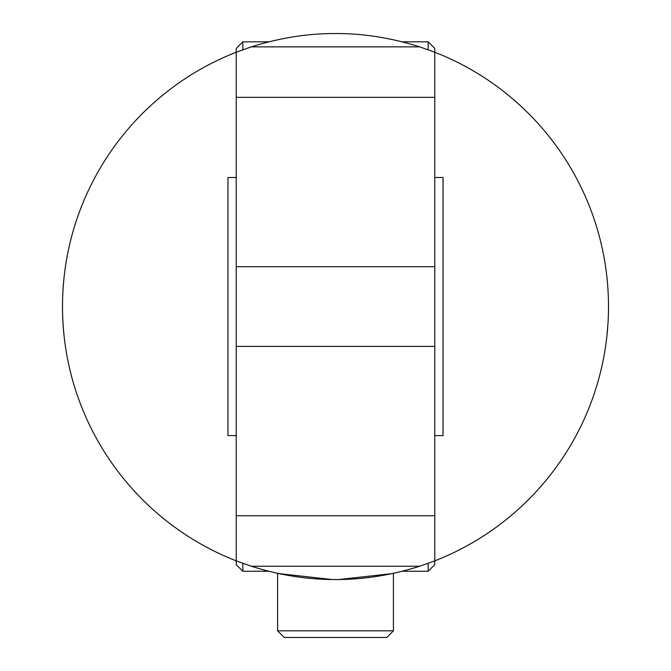 <?xml version="1.0" encoding="UTF-8"?>
<svg xmlns="http://www.w3.org/2000/svg" width="671" height="671" viewBox="0 0 671 671"><rect width="100%" height="100%" fill="white"/><g stroke="black" fill="none" stroke-linecap="round" stroke-linejoin="round"><path stroke-width="1.01" d="M392.216 573.588L339.048 579.518M335.5 579.543C307.704 579.66 279.648 575.223 251.331 566.24L236.226 560.855L236.226 346.395L434.774 346.395L434.774 560.855L419.669 566.24C391.352 575.223 363.296 579.66 335.5 579.543L335.466 579.543M331.952 579.518L278.784 573.588M242.843 49.755L242.843 41.82L236.226 48.438L236.226 52.237L251.331 46.853C280.059 37.811 308.115 33.382 335.5 33.55C362.885 33.382 390.941 37.811 419.669 46.853L434.774 52.237L434.774 266.697L236.226 266.697L236.226 52.237A272.996 272.996 0 0 0 236.226 560.855L236.226 564.655L242.843 571.273L242.843 563.338M277.593 630.832L284.21 637.45L386.79 637.45L393.407 630.832L277.593 630.832L277.593 573.328L281.996 574.25M428.157 563.338L428.157 571.273L434.774 564.655L434.774 560.855A272.996 272.996 0 0 0 434.774 52.237L434.774 48.438L428.157 41.82L428.157 49.755M389.004 574.25L393.407 573.328L393.407 630.832M607.314 281.132L607.54 283.699M608.094 291.717A272.996 272.996 0 0 1 608.127 292.296M608.488 304.97A272.996 272.996 0 0 1 607.968 323.531L606.928 335.735M607.976 323.414L607.892 324.63M606.701 275.32A272.996 272.996 0 0 1 606.953 277.593M607.943 289.184A272.996 272.996 0 0 1 608.085 291.6M608.136 292.506A272.996 272.996 0 0 1 608.27 295.441M607.037 278.381L607.045 278.423A272.996 272.996 0 0 1 607.892 288.387L607.901 288.555M63.108 324.705L62.881 320.847A272.996 272.996 0 0 1 62.512 304.97M64.324 337.983A272.996 272.996 0 0 1 63.116 324.848A272.996 272.996 0 0 1 62.881 320.847M62.722 295.634L62.73 295.441A272.996 272.996 0 0 1 63.091 288.723L63.544 282.734A272.996 272.996 0 0 1 64.299 275.32M63.149 287.8L63.183 287.28M63.368 284.814L63.493 283.347M63.191 287.171L63.233 286.592M236.226 346.395L236.226 266.697M434.774 266.697L434.774 346.395M236.226 435.596L227.955 435.596L227.955 177.496L236.226 177.496M434.774 435.596L443.045 435.596L443.045 177.496L434.774 177.496M236.226 97.345L434.774 97.345M251.331 46.853L419.669 46.853M251.331 566.24L419.669 566.24M236.226 515.739L434.774 515.739M242.843 571.273L268.811 571.273M402.189 571.273L428.157 571.273M242.843 41.82L268.803 41.82M402.197 41.82L428.157 41.82"/></g></svg>

